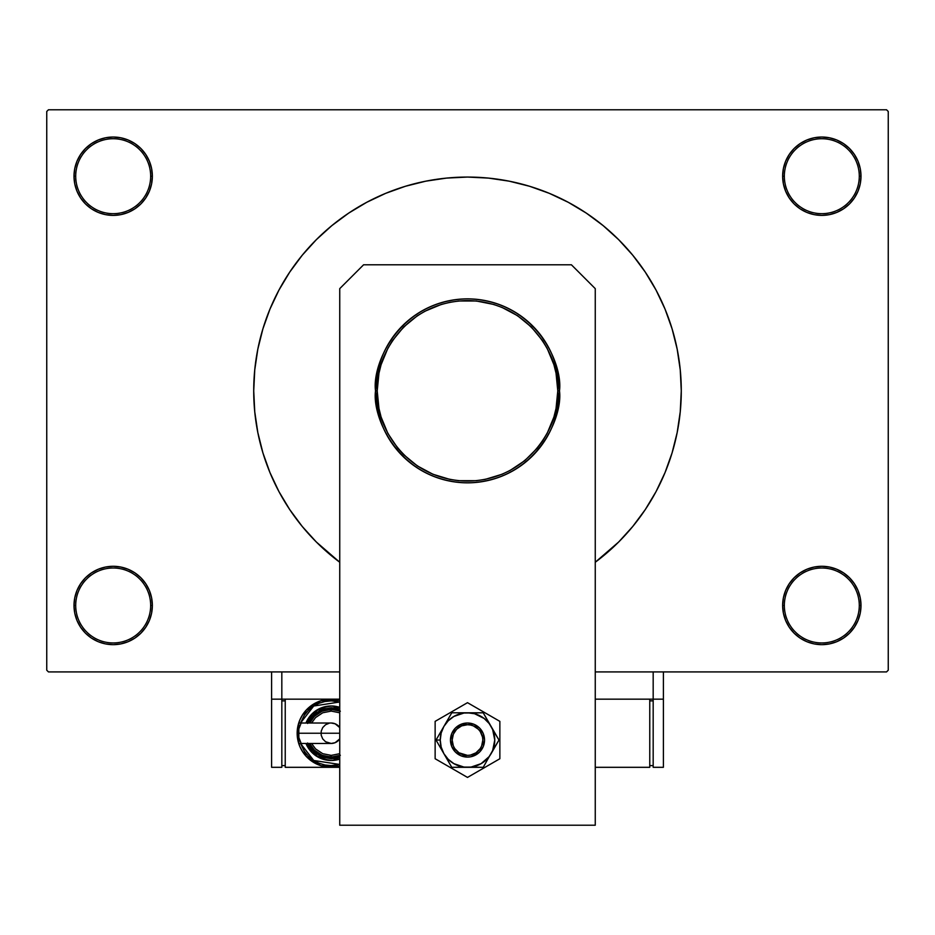 <?xml version="1.0" encoding="UTF-8"?>
<svg xmlns="http://www.w3.org/2000/svg" width="935" height="935" viewBox="0 0 935 935"><rect width="100%" height="100%" fill="white"/><g stroke="black" fill="none" stroke-linecap="round" stroke-linejoin="round"><path stroke-width="1.4" d="M854.391 627.245L858.014 620.478L860.247 613.126L860.995 605.483A39.177 39.177 0 0 1 821.818 644.659A39.177 39.177 0 0 1 782.642 605.483L784.336 605.483A37.47 37.47 0 0 0 821.818 642.953A37.47 37.47 0 0 0 859.288 605.483A37.47 37.47 0 0 0 821.818 568.001A37.47 37.47 0 0 0 784.336 605.483L782.642 605.483A39.177 39.177 0 0 1 821.818 566.294A39.177 39.177 0 0 1 860.995 605.483L859.288 605.483A37.47 37.47 0 0 1 821.818 642.953A37.47 37.47 0 0 1 784.336 605.483A37.47 37.47 0 0 1 821.818 568.001A37.47 37.47 0 0 1 859.288 605.483L860.995 605.483L860.247 597.839L858.014 590.488L854.391 583.709L849.518 577.772L843.58 572.898L836.813 569.286L829.462 567.054L821.818 566.294L814.175 567.054L806.823 569.286L800.044 572.898L794.107 577.772L789.245 583.709L785.622 590.488L783.39 597.839L782.642 605.483L783.39 613.126L785.622 620.478L789.245 627.245L794.107 633.182L800.044 638.056L806.823 641.679L814.175 643.899L821.818 644.659L829.462 643.899L836.813 641.679L843.58 638.056L849.518 633.182L854.391 627.245L858.014 620.478L860.247 613.126L860.995 605.483L860.247 597.839L858.014 590.488L854.391 583.709M80.609 583.709L76.986 590.488L74.753 597.839L74.005 605.483L75.712 605.483A37.47 37.47 0 0 0 113.182 642.953A37.47 37.47 0 0 0 150.664 605.483A37.47 37.47 0 0 0 113.182 568.001A37.47 37.47 0 0 0 75.712 605.483L74.005 605.483A39.177 39.177 0 0 1 113.182 566.294A39.177 39.177 0 0 1 152.358 605.483L150.664 605.483A37.47 37.47 0 0 1 113.182 642.953A37.47 37.47 0 0 1 75.712 605.483A37.47 37.47 0 0 1 113.182 568.001A37.47 37.47 0 0 1 150.664 605.483L152.358 605.483L151.61 597.839L149.378 590.488L145.755 583.709L140.893 577.772L134.956 572.898L128.177 569.286L120.825 567.054L113.182 566.294L105.538 567.054L98.187 569.286L91.42 572.898L85.482 577.772L80.609 583.709L76.986 590.488L74.753 597.839L74.005 605.483L74.753 613.126L76.986 620.478L80.609 627.245L85.482 633.182L91.42 638.056L98.187 641.679L105.538 643.899L113.182 644.659L120.825 643.899L128.177 641.679L134.956 638.056L140.893 633.182L145.755 627.245L149.378 620.478L151.61 613.126L152.358 605.483A39.177 39.177 0 0 1 113.182 644.659A39.177 39.177 0 0 1 74.005 605.483L74.753 613.126L76.986 620.478L80.609 627.245M80.609 154.45L76.986 161.217L74.753 168.569L74.005 176.212L75.712 176.212A37.47 37.47 0 0 0 113.182 213.683A37.47 37.47 0 0 0 150.664 176.212A37.47 37.47 0 0 0 113.182 138.731A37.47 37.47 0 0 0 75.712 176.212L74.005 176.212A39.177 39.177 0 0 1 113.182 137.036A39.177 39.177 0 0 1 152.358 176.212L150.664 176.212A37.47 37.47 0 0 1 113.182 213.683A37.47 37.47 0 0 1 75.712 176.212A37.47 37.47 0 0 1 113.182 138.731A37.47 37.47 0 0 1 150.664 176.212L152.358 176.212L151.61 168.569L149.378 161.217L145.755 154.45L140.893 148.513L134.956 143.639L128.177 140.016L120.825 137.784L113.182 137.036L105.538 137.784L98.187 140.016L91.42 143.639L85.482 148.513L80.609 154.45L76.986 161.217L74.753 168.569L74.005 176.212L74.753 183.856L76.986 191.207L80.609 197.975L85.482 203.912L91.42 208.785L98.187 212.409L105.538 214.641L113.182 215.389L120.825 214.641L128.177 212.409L134.956 208.785L140.893 203.912L145.755 197.975L149.378 191.207L151.61 183.856L152.358 176.212A39.177 39.177 0 0 1 113.182 215.389A39.177 39.177 0 0 1 74.005 176.212L74.753 183.856L76.986 191.207L80.609 197.975M854.391 197.975L858.014 191.207L860.247 183.856L860.995 176.212A39.177 39.177 0 0 1 821.818 215.389A39.177 39.177 0 0 1 782.642 176.212L784.336 176.212A37.47 37.47 0 0 0 821.818 213.683A37.47 37.47 0 0 0 859.288 176.212A37.47 37.47 0 0 0 821.818 138.731A37.47 37.47 0 0 0 784.336 176.212L782.642 176.212A39.177 39.177 0 0 1 821.818 137.036A39.177 39.177 0 0 1 860.995 176.212L859.288 176.212A37.47 37.47 0 0 1 821.818 213.683A37.47 37.47 0 0 1 784.336 176.212A37.47 37.47 0 0 1 821.818 138.731A37.47 37.47 0 0 1 859.288 176.212L860.995 176.212L860.247 168.569L858.014 161.217L854.391 154.45L849.518 148.513L843.58 143.639L836.813 140.016L829.462 137.784L821.818 137.036L814.175 137.784L806.823 140.016L800.044 143.639L794.107 148.513L789.245 154.45L785.622 161.217L783.39 168.569L782.642 176.212L783.39 183.856L785.622 191.207L789.245 197.975L794.107 203.912L800.044 208.785L806.823 212.409L814.175 214.641L821.818 215.389L829.462 214.641L836.813 212.409L843.58 208.785L849.518 203.912L854.391 197.975L858.014 191.207L860.247 183.856L860.995 176.212L860.247 168.569L858.014 161.217L854.391 154.45M886.544 671.914L595.256 671.914L653.179 671.914L653.179 699.17L595.256 699.17L653.179 699.17L653.179 671.914L595.256 671.914L886.544 671.914L888.25 670.208L888.25 111.475L888.25 670.208L886.544 671.914M339.744 671.914L48.456 671.914L46.75 670.208L46.75 111.475L48.456 109.781L886.544 109.781L48.456 109.781L46.75 111.475L46.75 670.208L48.456 671.914L339.744 671.914M254.6 371.405L254.484 372.726M886.544 109.781L888.25 111.475L886.544 109.781M334.601 558.3L339.744 562.251A213.776 213.776 0 0 1 467.5 177.066A213.776 213.776 0 0 1 595.256 562.251L618.666 542.008L632.761 526.463L645.255 509.622L656.043 491.623L665.007 472.654L672.078 452.902L677.174 432.554L680.248 411.797L681.276 390.842L680.248 369.886L677.174 349.141L672.078 328.793L665.007 309.029L656.043 290.072L645.255 272.073L632.761 255.22L618.666 239.676L603.122 225.592L586.268 213.086L568.281 202.311L549.312 193.335L529.561 186.264L509.201 181.168L488.456 178.094L467.5 177.066L446.544 178.094L425.799 181.168L405.439 186.264L385.688 193.335L366.719 202.311L348.732 213.086L331.878 225.592L316.334 239.676L302.239 255.22L289.745 272.073L278.957 290.072L269.993 309.029L262.922 328.793L257.826 349.141L254.752 369.886L253.724 390.842L254.752 411.797L257.826 432.554L262.922 452.902L269.993 472.654L278.957 491.623L289.745 509.622L302.239 526.463L316.334 542.008L339.744 562.251M600.399 223.395L588.36 214.501M345.833 215.062L331.878 225.592M849.518 148.513L843.58 143.639L836.813 140.016M806.823 140.016L800.044 143.639L794.107 148.513M140.893 148.513L134.956 143.639L128.177 140.016M85.482 203.912L91.42 208.785M85.482 633.182L91.42 638.056L98.187 641.679M128.177 641.679L134.956 638.056L140.893 633.182M849.518 577.772L843.58 572.898M794.107 633.182L800.044 638.056L806.823 641.679M595.256 562.251L603.122 556.103M417.337 465.91L432.952 474.255L449.887 479.398L458.653 480.695L476.347 480.695L485.113 479.398L502.048 474.255L510.054 470.469L524.769 460.639L537.286 448.122L542.569 441.004L547.127 433.408L553.894 417.057L556.044 408.455L557.786 390.842L559.481 390.842C563.186 363.937 535.58 300.112 467.5 298.861C399.42 300.112 371.814 363.937 375.519 390.842C371.814 417.746 399.42 481.572 467.5 482.834C535.58 481.572 563.186 417.746 559.481 390.842L557.786 390.842C561.409 417.255 534.329 479.9 467.5 481.128C400.671 479.9 373.591 417.255 377.214 390.842L375.519 390.842A91.981 91.981 0 0 1 467.5 298.861A91.981 91.981 0 0 1 559.481 390.842A91.981 91.981 0 0 1 467.5 482.834A91.981 91.981 0 0 1 375.519 390.842L377.214 390.842L378.955 408.455L381.106 417.057L387.873 433.408L397.714 448.122L403.663 454.679L417.396 465.946M517.663 315.773L502.048 307.44L493.703 304.448L476.347 301L458.653 301L449.887 302.297L441.297 304.448L424.946 311.226L417.337 315.773L403.663 327.005L392.431 340.691L387.873 348.287L381.106 364.638L378.955 373.229L377.214 390.842C373.591 364.44 400.671 301.795 467.5 300.567C534.329 301.795 561.409 364.44 557.786 390.842L556.044 373.229L553.894 364.638L547.127 348.287L542.569 340.691L531.337 327.005L517.604 315.75M571.414 264.792L595.256 288.635L595.256 825.219L339.744 825.219L339.744 288.635L363.586 264.792L571.414 264.792L363.586 264.792L339.744 288.635L339.744 825.219L595.256 825.219L595.256 288.635L571.414 264.792M435.137 721.364L435.137 758.741L467.5 777.417L499.863 758.741L499.863 721.364L467.5 702.676L435.137 721.364L435.137 758.741L467.5 777.417L499.863 758.741L499.863 721.364L467.5 702.676L435.137 721.364M476.955 754.218L470.819 756.754L467.5 757.081L460.978 755.784L455.45 752.091L451.757 746.574L450.471 740.053L451.757 733.531L455.45 728.003L460.978 724.309L467.5 723.012L474.022 724.309L479.55 728.003L483.243 733.531L484.529 740.053L483.243 746.574L479.55 752.091L474.022 755.784M441.799 750.057L443.891 753.68A27.255 27.255 0 0 1 440.245 740.053L436.026 740.053L451.769 767.308L436.026 740.053L451.769 712.797L436.026 740.053L441.799 750.057M498.963 740.064L491.109 753.68A27.255 27.255 0 0 1 467.5 767.308L483.231 767.308L451.769 767.308L471.053 767.074L481.128 763.65L489.122 756.637L498.974 740.053L483.231 712.797L498.974 740.053L489.122 723.456L484.096 718.431L474.559 713.721L467.5 712.797L451.769 712.797L483.231 712.797L463.947 713.031L453.872 716.444L448.227 720.78L443.891 726.425L441.168 732.993L440.245 740.053L441.168 747.1L443.891 753.68L448.227 759.325L453.872 763.65L463.947 767.074L483.231 767.308L492.675 750.478L494.755 740.053L492.675 729.616L483.231 712.797L451.769 712.797L436.026 740.053L440.245 740.053A27.255 27.255 0 0 1 491.109 726.425A27.255 27.255 0 0 1 491.109 753.68L498.974 740.053M470.808 756.766L467.488 757.081M458.033 754.218L455.45 752.091M458.045 725.876L460.978 724.309M464.192 723.339L467.512 723.012M476.967 725.887L479.55 728.003M467.5 767.308A27.255 27.255 0 0 1 443.891 753.68L451.769 767.308L467.5 767.308M663.394 699.17L663.394 671.914L663.394 699.17L653.179 699.17L663.394 699.17L663.394 767.308L653.179 767.308L653.179 699.17L653.179 767.308L663.394 767.308L663.394 699.17M339.744 699.17L281.821 699.17L281.821 671.914L281.821 699.17L271.606 699.17L271.606 671.914L271.606 767.308L281.821 767.308L271.606 767.308L271.606 699.17L281.821 699.17L281.821 767.308L281.821 699.17L339.744 699.17M649.767 767.308L649.767 699.17L649.767 767.308L595.256 767.308L649.767 767.308M649.767 700.876L653.179 700.876L649.767 700.876M653.179 765.601L649.767 765.601L653.179 765.601M474.01 755.796L473.355 754.218A15.334 15.334 0 0 1 453.335 745.908A15.334 15.334 0 0 1 461.645 725.876L460.99 724.309A17.029 17.029 0 0 0 451.757 746.551A17.029 17.029 0 0 0 474.01 755.796A17.029 17.029 0 0 1 451.757 746.551A17.029 17.029 0 0 1 460.99 724.309L460.99 724.309A17.029 17.029 0 0 1 483.243 733.543A17.029 17.029 0 0 1 474.01 755.796L474.01 755.796A17.029 17.029 0 0 0 483.243 733.543A17.029 17.029 0 0 0 460.99 724.309L461.645 725.876L456.666 729.195L453.346 734.174L452.166 740.041L453.335 745.908L454.749 748.561L458.968 752.792L467.488 755.387L470.48 755.094L476.008 752.804L480.239 748.584L481.654 745.931L482.834 740.064L482.542 737.072L480.251 731.544L478.346 729.218L473.379 725.887L470.504 725.022L467.512 724.719L461.645 725.876A15.334 15.334 0 0 1 481.665 734.197A15.334 15.334 0 0 1 473.355 754.218L474.01 755.796M339.721 738.919L335.139 742.682L331.224 743.454A10.215 10.215 0 0 0 339.744 738.884A10.215 10.215 0 0 1 331.224 743.454L325.544 741.736L322.727 738.919L321.196 735.226L321.196 731.24L322.727 727.559L325.544 724.742L329.225 723.211M298.838 723.795L298.838 733.239L297.155 733.239L339.744 733.239L298.838 733.239L298.838 743.454L331.224 743.454M298.838 742.682L298.838 723.012L331.224 723.012A10.215 10.215 0 0 1 339.744 727.582A10.215 10.215 0 0 0 331.224 723.012L335.139 723.795L339.744 727.582M339.744 700.245L320.927 700.759L306.248 710.074L297.155 733.239A34.069 34.069 0 0 1 339.744 700.245L331.224 699.17L324.574 699.824L318.192 701.764L312.302 704.908L307.136 709.151L302.893 714.305L299.749 720.195L297.809 726.588L297.155 733.239L306.248 756.403L320.927 765.707L339.744 766.221A34.069 34.069 0 0 1 297.155 733.239L297.809 739.889L299.749 746.27L302.893 752.161L307.136 757.327L312.302 761.569L318.192 764.713L324.574 766.653L331.224 767.308L339.744 766.221M339.744 764.456L313.728 760.471L300.521 743.454L304.319 751.214L308.34 756.123L313.248 760.143L318.835 763.135L324.912 764.982L331.224 765.601L339.744 764.456M305.955 743.454L318.087 757.116L339.744 759.126A27.255 27.255 0 0 1 305.955 743.454L311.951 752.511L320.798 758.414L331.224 760.494L339.744 759.126M307.615 743.009L313.155 751.308L321.441 756.847L331.224 758.788L339.744 757.327L319.56 755.971L307.802 743.454M339.744 755.515A23.842 23.842 0 0 1 309.672 743.454L314.359 750.104L322.096 755.27L331.224 757.081L340.352 755.27M339.744 767.308L285.233 767.308L285.233 699.17L285.233 767.308L339.744 767.308M281.821 765.601L285.233 765.601L281.821 765.601M281.821 700.876L285.233 700.876L281.821 700.876M339.744 702.01L331.224 700.876L324.912 701.495L318.835 703.33L313.248 706.322L308.34 710.355L304.319 715.252L300.521 723.012L313.728 706.007L339.744 702.01M305.955 723.012L311.951 713.966L320.798 708.052L331.224 705.983L339.744 707.351L318.087 709.361L305.955 723.012A27.255 27.255 0 0 1 339.744 707.351M307.802 723.012L319.56 710.506L339.744 709.151L331.224 707.69L321.441 709.63L313.155 715.17L307.615 723.456M339.744 710.962A23.842 23.842 0 0 0 309.672 723.012L314.359 716.374L322.096 711.208L331.224 709.385L340.352 711.208M311.577 743.454L315.562 748.9L322.75 753.692L331.224 755.387L339.744 753.68M339.744 712.797L331.224 711.091L322.75 712.774L315.562 717.577L311.577 723.012"/></g></svg>

